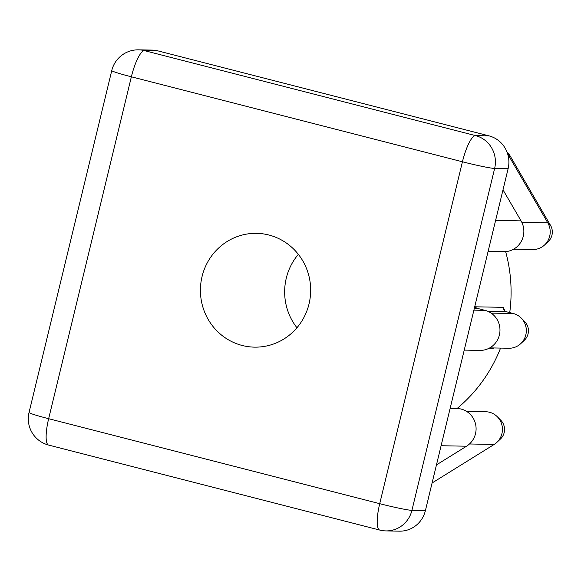 <?xml version="1.0" encoding="UTF-8"?>
<svg xmlns="http://www.w3.org/2000/svg" width="581" height="581" viewBox="0 0 581 581"><rect width="100%" height="100%" fill="white"/><g stroke="black" fill="none" stroke-linecap="round" stroke-linejoin="round"><path stroke-width="0.87" d="M202.065 276.512A56.909 55.122 -88.9 0 0 254.456 347.14A56.909 55.122 -88.9 0 0 309.019 303.972A56.909 55.122 -88.9 0 0 256.628 233.344A56.909 55.122 -88.9 0 0 202.065 276.512M298.358 254.34A56.909 55.122 -88.9 0 0 286.295 278.125A56.909 55.122 -88.9 0 0 296.956 327.749M521.222 318.054L524.716 321.591A12.84 12.433 91.1 0 1 528.064 333.857A12.84 12.433 91.1 0 1 524.36 340.255L520.736 343.654A17.619 17.06 -88.9 0 0 525.82 334.881A17.619 17.06 -88.9 0 0 521.222 318.054A17.619 17.06 -88.9 0 0 513.401 313.537L506.218 311.692A4.067 3.936 91.1 0 1 503.262 307.334L504.969 311.118M489.776 347.881L508.927 348.244A17.619 17.06 -88.9 0 0 520.736 343.654M450.152 408.356A4.067 3.936 91.1 0 1 450.725 407.76L450.282 407.753M497.343 416.773L500.837 420.317A12.84 12.433 91.1 0 1 504.185 432.576A12.84 12.433 91.1 0 1 500.481 438.975L496.857 442.381A17.619 17.06 -88.9 0 0 501.933 433.6A17.619 17.06 -88.9 0 0 497.343 416.773A17.619 17.06 -88.9 0 0 485.716 411.74L466.565 411.377M432.075 482.993L494.162 444.443A17.619 17.06 -88.9 0 0 496.857 442.381M464.226 350.103L479.906 350.401A20.328 19.689 -88.9 0 0 499.391 334.983A20.328 19.689 -88.9 0 0 485.062 310.356L477.495 308.409A4.067 3.936 91.1 0 1 474.866 306.151M436.454 464.894L466.536 446.215A20.328 19.689 -88.9 0 0 475.505 433.702A20.328 19.689 -88.9 0 0 456.797 408.479L450.137 408.356M507.06 152.186L508.077 153.217A12.84 12.433 91.1 0 1 510.024 155.759L550.548 225.421A12.84 12.433 91.1 0 1 551.95 235.138A12.84 12.433 91.1 0 1 548.246 241.529L544.622 244.935A17.619 17.06 -88.9 0 0 549.699 236.162A17.619 17.06 -88.9 0 0 547.781 222.828L507.627 153.812M513.655 249.155L532.813 249.525A17.619 17.06 -88.9 0 0 544.622 244.935M488.113 251.384L503.785 251.682A20.328 19.689 -88.9 0 0 523.27 236.264A20.328 19.689 -88.9 0 0 521.055 220.874L503.001 189.842M505.644 251.624A149.056 144.371 91.1 0 1 509.733 312.6M500.561 348.084A149.056 144.371 91.1 0 1 457.094 408.487M157.945 50.888L144.466 50.634A27.104 26.247 91.1 0 0 138.619 49.835L152.099 50.097A27.104 26.247 91.1 0 1 157.945 50.888L489.006 135.867A27.104 26.247 91.1 0 1 508.114 168.708L425.401 510.605A27.104 26.247 91.1 0 1 399.416 531.165L385.937 530.903A27.104 26.247 91.1 0 0 411.922 510.35L425.401 510.605M489.151 348.222L493.349 348.302A4.067 3.936 91.1 0 1 493.509 347.954M494.162 444.443L469.484 443.978M466.536 446.215L441.095 445.729M475.222 306.804L503.262 307.334M508.114 168.708L494.634 168.446L411.922 510.35A27.104 1.503 13.6 0 1 379.72 503.683L462.432 161.779L131.364 76.801L48.651 418.705L379.72 503.683A27.104 6.573 104.4 0 0 379.72 530.061A27.104 27.104 0 0 0 385.937 530.903M138.619 49.835A27.104 27.104 0 0 0 111.763 70.562A27.104 1.503 13.6 0 0 131.364 76.801A27.104 6.573 104.4 0 1 144.466 50.634L475.534 135.613L489.006 135.867M475.534 135.613A27.104 26.247 91.1 0 1 494.634 168.446A27.104 1.503 13.6 0 1 462.432 161.779A27.104 6.573 -75.6 0 1 475.534 135.613M48.651 445.082A27.104 6.573 -75.6 0 1 48.651 418.705A27.104 1.503 13.6 0 1 29.05 412.459A27.104 27.104 0 0 0 48.651 445.082L379.72 530.061M521.055 220.874L495.608 220.395M550.548 225.421L547.781 222.828L521.825 222.334M507.489 153.391L510.024 155.759M477.495 308.409L474.328 308.351M485.062 310.356L473.893 310.145M513.401 313.537L491.148 313.115M506.218 311.692L487.946 311.343M111.763 70.562L29.05 412.459"/></g></svg>
